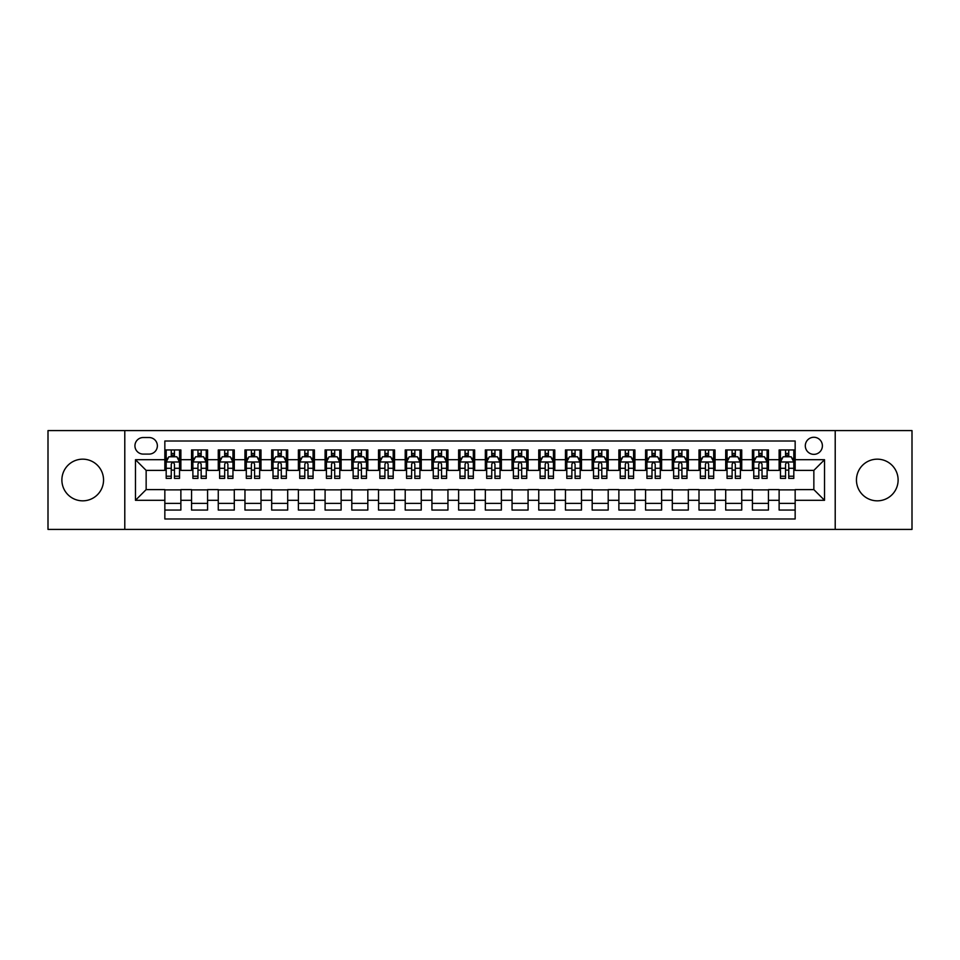 <?xml version="1.0" encoding="UTF-8"?>
<svg xmlns="http://www.w3.org/2000/svg" width="960" height="960" viewBox="0 0 960 960"><rect width="100%" height="100%" fill="white"/><g stroke="black" fill="none" stroke-linecap="round" stroke-linejoin="round"><path stroke-width="1.44" d="M877.284 459.168A20.832 20.832 0 0 0 856.452 480A20.832 20.832 0 0 0 877.284 500.832A20.832 20.832 0 0 0 898.116 480A20.832 20.832 0 0 0 877.284 459.168M82.716 459.168A20.832 20.832 0 0 0 61.884 480A20.832 20.832 0 0 0 82.716 500.832A20.832 20.832 0 0 0 103.548 480A20.832 20.832 0 0 0 82.716 459.168M813.852 437.268A8.544 8.544 0 0 0 805.308 445.812A8.544 8.544 0 0 0 813.852 454.356A8.544 8.544 0 0 0 822.396 445.812A8.544 8.544 0 0 0 813.852 437.268M835.212 529.404L912 529.404L912 430.596L835.212 430.596L835.212 529.404L124.788 529.404L124.788 430.596L48 430.596L48 529.404L124.788 529.404M795.156 449.952L779.124 449.952L779.124 459.708L768.444 459.708L768.444 470.388L779.124 470.388L779.124 459.708M768.444 459.708L768.444 449.952L752.424 449.952L752.424 459.708L741.732 459.708L741.732 470.388L752.424 470.388L752.424 459.708M741.732 459.708L741.732 449.952L725.712 449.952L725.712 459.708L715.032 459.708L715.032 470.388L725.712 470.388L725.712 459.708M715.032 459.708L715.032 449.952L699 449.952L699 459.708L688.32 459.708L688.32 470.388L699 470.388L699 459.708M688.32 459.708L688.32 449.952L672.3 449.952L672.3 459.708L661.608 459.708L661.608 470.388L672.3 470.388L672.3 459.708M661.608 459.708L661.608 449.952L645.588 449.952L645.588 459.708L634.908 459.708L634.908 470.388L645.588 470.388L645.588 459.708M634.908 459.708L634.908 449.952L618.876 449.952L618.876 459.708L608.196 459.708L608.196 470.388L618.876 470.388L618.876 459.708M608.196 459.708L608.196 449.952L592.176 449.952L592.176 459.708L581.484 459.708L581.484 470.388L592.176 470.388L592.176 459.708M581.484 459.708L581.484 449.952L565.464 449.952L565.464 459.708L554.784 459.708L554.784 470.388L565.464 470.388L565.464 459.708M554.784 459.708L554.784 449.952L538.752 449.952L538.752 459.708L528.072 459.708L528.072 470.388L538.752 470.388L538.752 459.708M528.072 459.708L528.072 449.952L512.052 449.952L512.052 459.708L501.372 459.708L501.372 470.388L512.052 470.388L512.052 459.708M501.372 459.708L501.372 449.952L485.34 449.952L485.34 459.708L474.66 459.708L474.66 470.388L485.34 470.388L485.34 459.708M474.66 459.708L474.66 449.952L458.628 449.952L458.628 459.708L447.948 459.708L447.948 470.388L458.628 470.388L458.628 459.708M447.948 459.708L447.948 449.952L431.928 449.952L431.928 459.708L421.248 459.708L421.248 470.388L431.928 470.388L431.928 459.708M421.248 459.708L421.248 449.952L405.216 449.952L405.216 459.708L394.536 459.708L394.536 470.388L405.216 470.388L405.216 459.708M394.536 459.708L394.536 449.952L378.516 449.952L378.516 459.708L367.824 459.708L367.824 470.388L378.516 470.388L378.516 459.708M367.824 459.708L367.824 449.952L351.804 449.952L351.804 459.708L341.124 459.708L341.124 470.388L351.804 470.388L351.804 459.708M341.124 459.708L341.124 449.952L325.092 449.952L325.092 459.708L314.412 459.708L314.412 470.388L325.092 470.388L325.092 459.708M314.412 459.708L314.412 449.952L298.392 449.952L298.392 459.708L287.7 459.708L287.7 470.388L298.392 470.388L298.392 459.708M287.7 459.708L287.7 449.952L271.68 449.952L271.68 459.708L261 459.708L261 470.388L271.68 470.388L271.68 459.708M261 459.708L261 449.952L244.968 449.952L244.968 459.708L234.288 459.708L234.288 470.388L244.968 470.388L244.968 459.708M234.288 459.708L234.288 449.952L218.268 449.952L218.268 459.708L207.576 459.708L207.576 470.388L218.268 470.388L218.268 459.708M207.576 459.708L207.576 449.952L191.556 449.952L191.556 470.388L180.876 470.388L180.876 449.952L164.844 449.952M164.844 510.048L180.876 510.048L180.876 489.612L191.556 489.612L191.556 510.048L207.576 510.048L207.576 489.612L218.268 489.612L218.268 500.292L207.576 500.292M218.268 500.292L218.268 510.048L234.288 510.048L234.288 489.612L244.968 489.612L244.968 500.292L234.288 500.292M244.968 500.292L244.968 510.048L261 510.048L261 489.612L271.68 489.612L271.68 500.292L261 500.292M271.68 500.292L271.68 510.048L287.7 510.048L287.7 489.612L298.392 489.612L298.392 500.292L287.7 500.292M298.392 500.292L298.392 510.048L314.412 510.048L314.412 489.612L325.092 489.612L325.092 500.292L314.412 500.292M325.092 500.292L325.092 510.048L341.124 510.048L341.124 489.612L351.804 489.612L351.804 500.292L341.124 500.292M351.804 500.292L351.804 510.048L367.824 510.048L367.824 489.612L378.516 489.612L378.516 500.292L367.824 500.292M378.516 500.292L378.516 510.048L394.536 510.048L394.536 489.612L405.216 489.612L405.216 500.292L394.536 500.292M405.216 500.292L405.216 510.048L421.248 510.048L421.248 489.612L431.928 489.612L431.928 500.292L421.248 500.292M431.928 500.292L431.928 510.048L447.948 510.048L447.948 489.612L458.628 489.612L458.628 500.292L447.948 500.292M458.628 500.292L458.628 510.048L474.66 510.048L474.66 489.612L485.34 489.612L485.34 500.292L474.66 500.292M485.34 500.292L485.34 510.048L501.372 510.048L501.372 489.612L512.052 489.612L512.052 500.292L501.372 500.292M512.052 500.292L512.052 510.048L528.072 510.048L528.072 489.612L538.752 489.612L538.752 500.292L528.072 500.292M538.752 500.292L538.752 510.048L554.784 510.048L554.784 489.612L565.464 489.612L565.464 500.292L554.784 500.292M565.464 500.292L565.464 510.048L581.484 510.048L581.484 489.612L592.176 489.612L592.176 500.292L581.484 500.292M592.176 500.292L592.176 510.048L608.196 510.048L608.196 489.612L618.876 489.612L618.876 500.292L608.196 500.292M618.876 500.292L618.876 510.048L634.908 510.048L634.908 489.612L645.588 489.612L645.588 500.292L634.908 500.292M645.588 500.292L645.588 510.048L661.608 510.048L661.608 489.612L672.3 489.612L672.3 500.292L661.608 500.292M672.3 500.292L672.3 510.048L688.32 510.048L688.32 489.612L699 489.612L699 500.292L688.32 500.292M699 500.292L699 510.048L715.032 510.048L715.032 489.612L725.712 489.612L725.712 500.292L715.032 500.292M725.712 500.292L725.712 510.048L741.732 510.048L741.732 489.612L752.424 489.612L752.424 500.292L741.732 500.292M752.424 500.292L752.424 510.048L768.444 510.048L768.444 489.612L779.124 489.612L779.124 500.292L768.444 500.292M143.208 454.092L149.088 454.092A8.28 8.28 0 0 0 157.368 445.812A8.28 8.28 0 0 0 149.088 437.532L143.208 437.532A8.28 8.28 0 0 0 134.94 445.812A8.28 8.28 0 0 0 143.208 454.092M835.212 430.596L124.788 430.596M795.156 459.708L795.156 441.012L164.844 441.012L164.844 470.388L146.148 470.388L146.148 489.612L164.844 489.612L164.844 518.988L795.156 518.988L795.156 489.612L813.852 489.612L813.852 470.388L795.156 470.388L795.156 459.708L824.532 459.708L824.532 500.292L795.156 500.292M164.844 500.292L135.468 500.292L135.468 459.708L164.844 459.708M779.124 500.292L779.124 510.048L795.156 510.048M164.844 456.636L166.188 456.636M171.252 456.636L174.456 456.636M179.532 456.636L180.876 456.636M164.844 470.124L166.188 470.124M171.252 470.124L174.456 470.124M179.532 470.124L180.876 470.124M164.844 489.876L180.876 489.876M164.844 503.364L180.876 503.364M191.556 470.124L192.888 470.124M197.964 470.124L201.168 470.124M206.244 470.124L207.576 470.124M191.556 456.636L192.888 456.636M197.964 456.636L201.168 456.636M206.244 456.636L207.576 456.636M191.556 489.876L207.576 489.876M191.556 503.364L207.576 503.364M218.268 489.876L234.288 489.876M218.268 503.364L234.288 503.364M218.268 456.636L219.6 456.636M224.676 456.636L227.88 456.636M232.956 456.636L234.288 456.636M218.268 470.124L219.6 470.124M224.676 470.124L227.88 470.124M232.956 470.124L234.288 470.124M244.968 489.876L261 489.876M244.968 503.364L261 503.364M244.968 456.636L246.312 456.636M251.376 456.636L254.58 456.636M259.656 456.636L261 456.636M244.968 470.124L246.312 470.124M251.376 470.124L254.58 470.124M259.656 470.124L261 470.124M271.68 489.876L287.7 489.876M271.68 503.364L287.7 503.364M271.68 456.636L273.012 456.636M278.088 456.636L281.292 456.636M286.368 456.636L287.7 456.636M271.68 470.124L273.012 470.124M278.088 470.124L281.292 470.124M286.368 470.124L287.7 470.124M298.392 489.876L314.412 489.876M298.392 503.364L314.412 503.364M298.392 456.636L299.724 456.636M304.8 456.636L308.004 456.636M313.08 456.636L314.412 456.636M298.392 470.124L299.724 470.124M304.8 470.124L308.004 470.124M313.08 470.124L314.412 470.124M325.092 489.876L341.124 489.876M325.092 503.364L341.124 503.364M325.092 456.636L326.424 456.636M331.5 456.636L334.704 456.636M339.78 456.636L341.124 456.636M325.092 470.124L326.424 470.124M331.5 470.124L334.704 470.124M339.78 470.124L341.124 470.124M351.804 489.876L367.824 489.876M351.804 503.364L367.824 503.364M351.804 456.636L353.136 456.636M358.212 456.636L361.416 456.636M366.492 456.636L367.824 456.636M351.804 470.124L353.136 470.124M358.212 470.124L361.416 470.124M366.492 470.124L367.824 470.124M378.516 489.876L394.536 489.876M378.516 503.364L394.536 503.364M378.516 456.636L379.848 456.636M384.924 456.636L388.128 456.636M393.204 456.636L394.536 456.636M378.516 470.124L379.848 470.124M384.924 470.124L388.128 470.124M393.204 470.124L394.536 470.124M405.216 489.876L421.248 489.876M405.216 503.364L421.248 503.364M405.216 456.636L406.548 456.636M411.624 456.636L414.828 456.636M419.904 456.636L421.248 456.636M405.216 470.124L406.548 470.124M411.624 470.124L414.828 470.124M419.904 470.124L421.248 470.124M431.928 489.876L447.948 489.876M431.928 503.364L447.948 503.364M431.928 456.636L433.26 456.636M438.336 456.636L441.54 456.636M446.616 456.636L447.948 456.636M431.928 470.124L433.26 470.124M438.336 470.124L441.54 470.124M446.616 470.124L447.948 470.124M458.628 489.876L474.66 489.876M458.628 503.364L474.66 503.364M458.628 456.636L459.972 456.636M465.048 456.636L468.252 456.636M473.328 456.636L474.66 456.636M458.628 470.124L459.972 470.124M465.048 470.124L468.252 470.124M473.328 470.124L474.66 470.124M485.34 489.876L501.372 489.876M485.34 503.364L501.372 503.364M485.34 456.636L486.672 456.636M491.748 456.636L494.952 456.636M500.028 456.636L501.372 456.636M485.34 470.124L486.672 470.124M491.748 470.124L494.952 470.124M500.028 470.124L501.372 470.124M512.052 489.876L528.072 489.876M512.052 503.364L528.072 503.364M512.052 456.636L513.384 456.636M518.46 456.636L521.664 456.636M526.74 456.636L528.072 456.636M512.052 470.124L513.384 470.124M518.46 470.124L521.664 470.124M526.74 470.124L528.072 470.124M538.752 489.876L554.784 489.876M538.752 503.364L554.784 503.364M538.752 456.636L540.096 456.636M545.172 456.636L548.376 456.636M553.452 456.636L554.784 456.636M538.752 470.124L540.096 470.124M545.172 470.124L548.376 470.124M553.452 470.124L554.784 470.124M565.464 489.876L581.484 489.876M565.464 503.364L581.484 503.364M565.464 456.636L566.796 456.636M571.872 456.636L575.076 456.636M580.152 456.636L581.484 456.636M565.464 470.124L566.796 470.124M571.872 470.124L575.076 470.124M580.152 470.124L581.484 470.124M592.176 489.876L608.196 489.876M592.176 503.364L608.196 503.364M592.176 456.636L593.508 456.636M598.584 456.636L601.788 456.636M606.864 456.636L608.196 456.636M592.176 470.124L593.508 470.124M598.584 470.124L601.788 470.124M606.864 470.124L608.196 470.124M618.876 489.876L634.908 489.876M618.876 503.364L634.908 503.364M618.876 456.636L620.22 456.636M625.296 456.636L628.5 456.636M633.576 456.636L634.908 456.636M618.876 470.124L620.22 470.124M625.296 470.124L628.5 470.124M633.576 470.124L634.908 470.124M645.588 489.876L661.608 489.876M645.588 503.364L661.608 503.364M645.588 456.636L646.92 456.636M651.996 456.636L655.2 456.636M660.276 456.636L661.608 456.636M645.588 470.124L646.92 470.124M651.996 470.124L655.2 470.124M660.276 470.124L661.608 470.124M672.3 489.876L688.32 489.876M672.3 503.364L688.32 503.364M672.3 456.636L673.632 456.636M678.708 456.636L681.912 456.636M686.988 456.636L688.32 456.636M672.3 470.124L673.632 470.124M678.708 470.124L681.912 470.124M686.988 470.124L688.32 470.124M699 489.876L715.032 489.876M699 503.364L715.032 503.364M699 456.636L700.344 456.636M705.42 456.636L708.624 456.636M713.688 456.636L715.032 456.636M699 470.124L700.344 470.124M705.42 470.124L708.624 470.124M713.688 470.124L715.032 470.124M725.712 489.876L741.732 489.876M725.712 503.364L741.732 503.364M725.712 456.636L727.044 456.636M732.12 456.636L735.324 456.636M740.4 456.636L741.732 456.636M725.712 470.124L727.044 470.124M732.12 470.124L735.324 470.124M740.4 470.124L741.732 470.124M752.424 489.876L768.444 489.876M752.424 503.364L768.444 503.364M752.424 456.636L753.756 456.636M758.832 456.636L762.036 456.636M767.112 456.636L768.444 456.636M752.424 470.124L753.756 470.124M758.832 470.124L762.036 470.124M767.112 470.124L768.444 470.124M779.124 489.876L795.156 489.876M779.124 503.364L795.156 503.364M779.124 456.636L780.468 456.636M785.544 456.636L788.748 456.636M793.812 456.636L795.156 456.636M779.124 470.124L780.468 470.124M785.544 470.124L788.748 470.124M793.812 470.124L795.156 470.124M146.148 470.388L135.468 459.708M146.148 489.612L135.468 500.292M824.532 459.708L813.852 470.388M824.532 500.292L813.852 489.612M174.456 453.42L171.252 453.42M179.532 476.22L174.456 476.22L174.456 478.392L179.532 478.392L179.532 462.108L176.868 456.768L168.852 456.768L166.188 462.108L166.188 478.392L171.252 478.392L171.252 476.22L166.188 476.22M166.188 462.108L166.188 449.952M179.532 462.108L179.532 449.952M171.252 456.768L171.252 449.952M174.456 449.952L174.456 456.768M174.456 476.22L174.456 464.112C173.4 462.048 172.332 462.048 171.252 464.112L171.252 476.22M201.168 453.42L197.964 453.42M206.244 476.22L201.168 476.22L201.168 478.392L206.244 478.392L206.244 462.108L203.568 456.768L195.564 456.768L192.888 462.108L192.888 478.392L197.964 478.392L197.964 476.22L192.888 476.22M192.888 462.108L192.888 449.952M206.244 462.108L206.244 449.952M197.964 456.768L197.964 449.952M201.168 449.952L201.168 456.768M201.168 476.22L201.168 464.112C200.1 462.048 199.032 462.048 197.964 464.112L197.964 476.22M227.88 453.42L224.676 453.42M232.956 476.22L227.88 476.22L227.88 478.392L232.956 478.392L232.956 462.108L230.28 456.768L222.264 456.768L219.6 462.108L219.6 478.392L224.676 478.392L224.676 476.22L219.6 476.22M219.6 462.108L219.6 449.952M232.956 462.108L232.956 449.952M224.676 456.768L224.676 449.952M227.88 449.952L227.88 456.768M227.88 476.22L227.88 464.112C226.812 462.048 225.744 462.048 224.676 464.112L224.676 476.22M254.58 453.42L251.376 453.42M259.656 476.22L254.58 476.22L254.58 478.392L259.656 478.392L259.656 462.108L256.992 456.768L248.976 456.768L246.312 462.108L246.312 478.392L251.376 478.392L251.376 476.22L246.312 476.22M246.312 462.108L246.312 449.952M259.656 462.108L259.656 449.952M251.376 456.768L251.376 449.952M254.58 449.952L254.58 456.768M254.58 476.22L254.58 464.112C253.524 462.048 252.456 462.048 251.376 464.112L251.376 476.22M281.292 453.42L278.088 453.42M286.368 476.22L281.292 476.22L281.292 478.392L286.368 478.392L286.368 462.108L283.692 456.768L275.688 456.768L273.012 462.108L273.012 478.392L278.088 478.392L278.088 476.22L273.012 476.22M273.012 462.108L273.012 449.952M286.368 462.108L286.368 449.952M278.088 456.768L278.088 449.952M281.292 449.952L281.292 456.768M281.292 476.22L281.292 464.112C280.224 462.048 279.156 462.048 278.088 464.112L278.088 476.22M308.004 453.42L304.8 453.42M313.08 476.22L308.004 476.22L308.004 478.392L313.08 478.392L313.08 462.108L310.404 456.768L302.388 456.768L299.724 462.108L299.724 478.392L304.8 478.392L304.8 476.22L299.724 476.22M299.724 462.108L299.724 449.952M313.08 462.108L313.08 449.952M304.8 456.768L304.8 449.952M308.004 449.952L308.004 456.768M308.004 476.22L308.004 464.112C306.936 462.048 305.868 462.048 304.8 464.112L304.8 476.22M334.704 453.42L331.5 453.42M339.78 476.22L334.704 476.22L334.704 478.392L339.78 478.392L339.78 462.108L337.116 456.768L329.1 456.768L326.424 462.108L326.424 478.392L331.5 478.392L331.5 476.22L326.424 476.22M326.424 462.108L326.424 449.952M339.78 462.108L339.78 449.952M331.5 456.768L331.5 449.952M334.704 449.952L334.704 456.768M334.704 476.22L334.704 464.112C333.648 462.048 332.568 462.048 331.5 464.112L331.5 476.22M361.416 453.42L358.212 453.42M366.492 476.22L361.416 476.22L361.416 478.392L366.492 478.392L366.492 462.108L363.816 456.768L355.812 456.768L353.136 462.108L353.136 478.392L358.212 478.392L358.212 476.22L353.136 476.22M353.136 462.108L353.136 449.952M366.492 462.108L366.492 449.952M358.212 456.768L358.212 449.952M361.416 449.952L361.416 456.768M361.416 476.22L361.416 464.112C360.348 462.048 359.28 462.048 358.212 464.112L358.212 476.22M388.128 453.42L384.924 453.42M393.204 476.22L388.128 476.22L388.128 478.392L393.204 478.392L393.204 462.108L390.528 456.768L382.512 456.768L379.848 462.108L379.848 478.392L384.924 478.392L384.924 476.22L379.848 476.22M379.848 462.108L379.848 449.952M393.204 462.108L393.204 449.952M384.924 456.768L384.924 449.952M388.128 449.952L388.128 456.768M388.128 476.22L388.128 464.112C387.06 462.048 385.992 462.048 384.924 464.112L384.924 476.22M414.828 453.42L411.624 453.42M419.904 476.22L414.828 476.22L414.828 478.392L419.904 478.392L419.904 462.108L417.24 456.768L409.224 456.768L406.548 462.108L406.548 478.392L411.624 478.392L411.624 476.22L406.548 476.22M406.548 462.108L406.548 449.952M419.904 462.108L419.904 449.952M411.624 456.768L411.624 449.952M414.828 449.952L414.828 456.768M414.828 476.22L414.828 464.112C413.76 462.048 412.692 462.048 411.624 464.112L411.624 476.22M441.54 453.42L438.336 453.42M446.616 476.22L441.54 476.22L441.54 478.392L446.616 478.392L446.616 462.108L443.94 456.768L435.936 456.768L433.26 462.108L433.26 478.392L438.336 478.392L438.336 476.22L433.26 476.22M433.26 462.108L433.26 449.952M446.616 462.108L446.616 449.952M438.336 456.768L438.336 449.952M441.54 449.952L441.54 456.768M441.54 476.22L441.54 464.112C440.472 462.048 439.404 462.048 438.336 464.112L438.336 476.22M468.252 453.42L465.048 453.42M473.328 476.22L468.252 476.22L468.252 478.392L473.328 478.392L473.328 462.108L470.652 456.768L462.636 456.768L459.972 462.108L459.972 478.392L465.048 478.392L465.048 476.22L459.972 476.22M459.972 462.108L459.972 449.952M473.328 462.108L473.328 449.952M465.048 456.768L465.048 449.952M468.252 449.952L468.252 456.768M468.252 476.22L468.252 464.112C467.184 462.048 466.116 462.048 465.048 464.112L465.048 476.22M494.952 453.42L491.748 453.42M500.028 476.22L494.952 476.22L494.952 478.392L500.028 478.392L500.028 462.108L497.364 456.768L489.348 456.768L486.672 462.108L486.672 478.392L491.748 478.392L491.748 476.22L486.672 476.22M486.672 462.108L486.672 449.952M500.028 462.108L500.028 449.952M491.748 456.768L491.748 449.952M494.952 449.952L494.952 456.768M494.952 476.22L494.952 464.112C493.884 462.048 492.816 462.048 491.748 464.112L491.748 476.22M521.664 453.42L518.46 453.42M526.74 476.22L521.664 476.22L521.664 478.392L526.74 478.392L526.74 462.108L524.064 456.768L516.06 456.768L513.384 462.108L513.384 478.392L518.46 478.392L518.46 476.22L513.384 476.22M513.384 462.108L513.384 449.952M526.74 462.108L526.74 449.952M518.46 456.768L518.46 449.952M521.664 449.952L521.664 456.768M521.664 476.22L521.664 464.112C520.596 462.048 519.528 462.048 518.46 464.112L518.46 476.22M548.376 453.42L545.172 453.42M553.452 476.22L548.376 476.22L548.376 478.392L553.452 478.392L553.452 462.108L550.776 456.768L542.76 456.768L540.096 462.108L540.096 478.392L545.172 478.392L545.172 476.22L540.096 476.22M540.096 462.108L540.096 449.952M553.452 462.108L553.452 449.952M545.172 456.768L545.172 449.952M548.376 449.952L548.376 456.768M548.376 476.22L548.376 464.112C547.308 462.048 546.24 462.048 545.172 464.112L545.172 476.22M575.076 453.42L571.872 453.42M580.152 476.22L575.076 476.22L575.076 478.392L580.152 478.392L580.152 462.108L577.488 456.768L569.472 456.768L566.796 462.108L566.796 478.392L571.872 478.392L571.872 476.22L566.796 476.22M566.796 462.108L566.796 449.952M580.152 462.108L580.152 449.952M571.872 456.768L571.872 449.952M575.076 449.952L575.076 456.768M575.076 476.22L575.076 464.112C574.008 462.048 572.94 462.048 571.872 464.112L571.872 476.22M601.788 453.42L598.584 453.42M606.864 476.22L601.788 476.22L601.788 478.392L606.864 478.392L606.864 462.108L604.188 456.768L596.184 456.768L593.508 462.108L593.508 478.392L598.584 478.392L598.584 476.22L593.508 476.22M593.508 462.108L593.508 449.952M606.864 462.108L606.864 449.952M598.584 456.768L598.584 449.952M601.788 449.952L601.788 456.768M601.788 476.22L601.788 464.112C600.72 462.048 599.652 462.048 598.584 464.112L598.584 476.22M628.5 453.42L625.296 453.42M633.576 476.22L628.5 476.22L628.5 478.392L633.576 478.392L633.576 462.108L630.9 456.768L622.884 456.768L620.22 462.108L620.22 478.392L625.296 478.392L625.296 476.22L620.22 476.22M620.22 462.108L620.22 449.952M633.576 462.108L633.576 449.952M625.296 456.768L625.296 449.952M628.5 449.952L628.5 456.768M628.5 476.22L628.5 464.112C627.432 462.048 626.364 462.048 625.296 464.112L625.296 476.22M655.2 453.42L651.996 453.42M660.276 476.22L655.2 476.22L655.2 478.392L660.276 478.392L660.276 462.108L657.612 456.768L649.596 456.768L646.92 462.108L646.92 478.392L651.996 478.392L651.996 476.22L646.92 476.22M646.92 462.108L646.92 449.952M660.276 462.108L660.276 449.952M651.996 456.768L651.996 449.952M655.2 449.952L655.2 456.768M655.2 476.22L655.2 464.112C654.132 462.048 653.064 462.048 651.996 464.112L651.996 476.22M681.912 453.42L678.708 453.42M686.988 476.22L681.912 476.22L681.912 478.392L686.988 478.392L686.988 462.108L684.312 456.768L676.308 456.768L673.632 462.108L673.632 478.392L678.708 478.392L678.708 476.22L673.632 476.22M673.632 462.108L673.632 449.952M686.988 462.108L686.988 449.952M678.708 456.768L678.708 449.952M681.912 449.952L681.912 456.768M681.912 476.22L681.912 464.112C680.844 462.048 679.776 462.048 678.708 464.112L678.708 476.22M708.624 453.42L705.42 453.42M713.688 476.22L708.624 476.22L708.624 478.392L713.688 478.392L713.688 462.108L711.024 456.768L703.008 456.768L700.344 462.108L700.344 478.392L705.42 478.392L705.42 476.22L700.344 476.22M700.344 462.108L700.344 449.952M713.688 462.108L713.688 449.952M705.42 456.768L705.42 449.952M708.624 449.952L708.624 456.768M708.624 476.22L708.624 464.112C707.556 462.048 706.488 462.048 705.42 464.112L705.42 476.22M735.324 453.42L732.12 453.42M740.4 476.22L735.324 476.22L735.324 478.392L740.4 478.392L740.4 462.108L737.736 456.768L729.72 456.768L727.044 462.108L727.044 478.392L732.12 478.392L732.12 476.22L727.044 476.22M727.044 462.108L727.044 449.952M740.4 462.108L740.4 449.952M732.12 456.768L732.12 449.952M735.324 449.952L735.324 456.768M735.324 476.22L735.324 464.112C734.256 462.048 733.188 462.048 732.12 464.112L732.12 476.22M762.036 453.42L758.832 453.42M767.112 476.22L762.036 476.22L762.036 478.392L767.112 478.392L767.112 462.108L764.436 456.768L756.432 456.768L753.756 462.108L753.756 478.392L758.832 478.392L758.832 476.22L753.756 476.22M753.756 462.108L753.756 449.952M767.112 462.108L767.112 449.952M758.832 456.768L758.832 449.952M762.036 449.952L762.036 456.768M762.036 476.22L762.036 464.112C760.968 462.048 759.9 462.048 758.832 464.112L758.832 476.22M788.748 453.42L785.544 453.42M793.812 476.22L788.748 476.22L788.748 478.392L793.812 478.392L793.812 462.108L791.148 456.768L783.132 456.768L780.468 462.108L780.468 478.392L785.544 478.392L785.544 476.22L780.468 476.22M780.468 462.108L780.468 449.952M793.812 462.108L793.812 449.952M785.544 456.768L785.544 449.952M788.748 449.952L788.748 456.768M788.748 476.22L788.748 464.112C787.68 462.048 786.612 462.048 785.544 464.112L785.544 476.22M191.556 500.292L180.876 500.292M191.556 459.708L180.876 459.708M179.472 461.976L166.248 461.976M166.188 458.232L168.12 458.232M177.6 458.232L179.532 458.232M171.252 468.3L166.188 468.3M179.532 468.3L174.456 468.3M174.456 455.124L171.252 455.124M206.172 461.976L192.96 461.976M192.888 458.232L194.832 458.232M204.312 458.232L206.244 458.232M197.964 468.3L192.888 468.3M206.244 468.3L201.168 468.3M201.168 455.124L197.964 455.124M232.884 461.976L219.66 461.976M219.6 458.232L221.532 458.232M231.012 458.232L232.956 458.232M224.676 468.3L219.6 468.3M232.956 468.3L227.88 468.3M227.88 455.124L224.676 455.124M259.596 461.976L246.372 461.976M246.312 458.232L248.244 458.232M257.724 458.232L259.656 458.232M251.376 468.3L246.312 468.3M259.656 468.3L254.58 468.3M254.58 455.124L251.376 455.124M286.296 461.976L273.084 461.976M273.012 458.232L274.944 458.232M284.436 458.232L286.368 458.232M278.088 468.3L273.012 468.3M286.368 468.3L281.292 468.3M281.292 455.124L278.088 455.124M313.008 461.976L299.784 461.976M299.724 458.232L301.656 458.232M311.136 458.232L313.08 458.232M304.8 468.3L299.724 468.3M313.08 468.3L308.004 468.3M308.004 455.124L304.8 455.124M339.72 461.976L326.496 461.976M326.424 458.232L328.368 458.232M337.848 458.232L339.78 458.232M331.5 468.3L326.424 468.3M339.78 468.3L334.704 468.3M334.704 455.124L331.5 455.124M366.42 461.976L353.208 461.976M353.136 458.232L355.068 458.232M364.56 458.232L366.492 458.232M358.212 468.3L353.136 468.3M366.492 468.3L361.416 468.3M361.416 455.124L358.212 455.124M393.132 461.976L379.908 461.976M379.848 458.232L381.78 458.232M391.26 458.232L393.204 458.232M384.924 468.3L379.848 468.3M393.204 468.3L388.128 468.3M388.128 455.124L384.924 455.124M419.844 461.976L406.62 461.976M406.548 458.232L408.492 458.232M417.972 458.232L419.904 458.232M411.624 468.3L406.548 468.3M419.904 468.3L414.828 468.3M414.828 455.124L411.624 455.124M446.544 461.976L433.332 461.976M433.26 458.232L435.192 458.232M444.684 458.232L446.616 458.232M438.336 468.3L433.26 468.3M446.616 468.3L441.54 468.3M441.54 455.124L438.336 455.124M473.256 461.976L460.032 461.976M459.972 458.232L461.904 458.232M471.384 458.232L473.328 458.232M465.048 468.3L459.972 468.3M473.328 468.3L468.252 468.3M468.252 455.124L465.048 455.124M499.968 461.976L486.744 461.976M486.672 458.232L488.616 458.232M498.096 458.232L500.028 458.232M491.748 468.3L486.672 468.3M500.028 468.3L494.952 468.3M494.952 455.124L491.748 455.124M526.668 461.976L513.456 461.976M513.384 458.232L515.316 458.232M524.808 458.232L526.74 458.232M518.46 468.3L513.384 468.3M526.74 468.3L521.664 468.3M521.664 455.124L518.46 455.124M553.38 461.976L540.156 461.976M540.096 458.232L542.028 458.232M551.508 458.232L553.452 458.232M545.172 468.3L540.096 468.3M553.452 468.3L548.376 468.3M548.376 455.124L545.172 455.124M580.092 461.976L566.868 461.976M566.796 458.232L568.74 458.232M578.22 458.232L580.152 458.232M571.872 468.3L566.796 468.3M580.152 468.3L575.076 468.3M575.076 455.124L571.872 455.124M606.792 461.976L593.58 461.976M593.508 458.232L595.44 458.232M604.932 458.232L606.864 458.232M598.584 468.3L593.508 468.3M606.864 468.3L601.788 468.3M601.788 455.124L598.584 455.124M633.504 461.976L620.28 461.976M620.22 458.232L622.152 458.232M631.632 458.232L633.576 458.232M625.296 468.3L620.22 468.3M633.576 468.3L628.5 468.3M628.5 455.124L625.296 455.124M660.216 461.976L646.992 461.976M646.92 458.232L648.864 458.232M658.344 458.232L660.276 458.232M651.996 468.3L646.92 468.3M660.276 468.3L655.2 468.3M655.2 455.124L651.996 455.124M686.916 461.976L673.704 461.976M673.632 458.232L675.564 458.232M685.056 458.232L686.988 458.232M678.708 468.3L673.632 468.3M686.988 468.3L681.912 468.3M681.912 455.124L678.708 455.124M713.628 461.976L700.404 461.976M700.344 458.232L702.276 458.232M711.756 458.232L713.688 458.232M705.42 468.3L700.344 468.3M713.688 468.3L708.624 468.3M708.624 455.124L705.42 455.124M740.34 461.976L727.116 461.976M727.044 458.232L728.988 458.232M738.468 458.232L740.4 458.232M732.12 468.3L727.044 468.3M740.4 468.3L735.324 468.3M735.324 455.124L732.12 455.124M767.04 461.976L753.828 461.976M753.756 458.232L755.688 458.232M765.168 458.232L767.112 458.232M758.832 468.3L753.756 468.3M767.112 468.3L762.036 468.3M762.036 455.124L758.832 455.124M793.752 461.976L780.528 461.976M780.468 458.232L782.4 458.232M791.88 458.232L793.812 458.232M785.544 468.3L780.468 468.3M793.812 468.3L788.748 468.3M788.748 455.124L785.544 455.124"/></g></svg>
